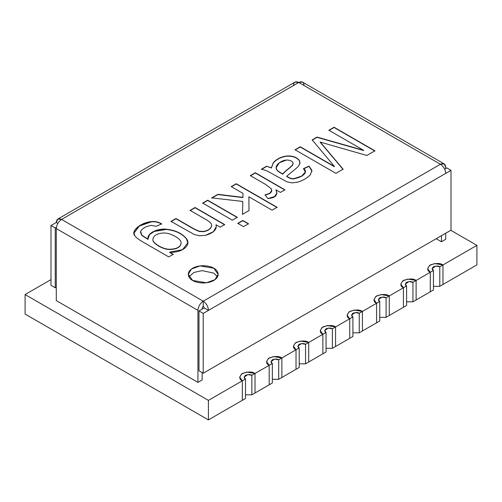 <?xml version="1.0" encoding="UTF-8"?>
<svg xmlns="http://www.w3.org/2000/svg" width="502" height="502" viewBox="0 0 502 502"><rect width="100%" height="100%" fill="white"/><g stroke="black" fill="none" stroke-linecap="round" stroke-linejoin="round"><path stroke-width="0.75" d="M476.9 264.887L442.965 284.477L476.9 264.887L476.9 245.359L442.965 264.949L434.707 263.55L429.561 265.42L427.654 268.608L430.283 272.272L430.283 286.918L430.283 272.272L416.12 280.449L407.856 279.056L402.711 280.919L400.803 284.113L403.432 287.772L403.432 302.424L403.432 287.772L389.27 295.954L381.005 294.555L375.86 296.418L373.952 299.612L376.582 303.277L376.582 317.923L376.582 303.277L362.419 311.453L354.155 310.054L349.009 311.924L347.108 315.118L349.731 318.776L349.731 333.422L349.731 318.776L335.568 326.953L335.568 346.487L349.731 338.304L335.568 346.487L335.568 326.953L349.731 318.776C346.374 317.251 346.374 314.81 349.731 311.453C355.548 309.514 359.777 309.514 362.419 311.453L362.419 326.099L362.419 311.453L376.582 303.277C373.224 301.752 373.224 299.311 376.582 295.954C382.398 294.015 386.628 294.015 389.27 295.954L389.27 310.6L389.27 295.954L403.432 287.772C400.075 286.253 400.075 283.812 403.432 280.449C409.249 278.51 413.479 278.51 416.12 280.449L416.12 295.094L416.12 280.449L430.283 272.272C426.926 270.747 426.926 268.306 430.283 264.949C436.1 263.01 440.329 263.01 442.965 264.949L442.965 279.595L442.965 264.949L476.9 245.359L476.9 264.887M430.283 291.8L416.12 299.983L430.283 291.8L430.283 286.918L430.283 291.8L433.452 289.968L433.452 270.44L430.283 272.272L430.283 291.8L430.283 272.272L433.452 270.44C431.776 269.681 431.776 268.457 433.452 266.782C436.363 265.809 438.478 265.809 439.796 266.782L439.796 286.309L442.965 284.477L442.965 264.949L439.796 266.782L442.965 264.949C440.329 263.01 436.1 263.01 430.283 264.949C426.926 268.306 426.926 270.747 430.283 272.272L427.654 268.608L429.561 265.42L434.707 263.55L442.965 264.949L442.965 284.477L439.796 286.309L433.452 286.309L439.796 286.309L439.796 266.782L435.667 266.079L432.14 268.608L433.452 270.44L433.452 289.968L430.283 291.8M403.432 307.306L389.27 315.482L403.432 307.306L403.432 302.424L403.432 307.306L406.601 305.473L406.601 285.945L403.432 287.772L403.432 307.306L403.432 287.772L406.601 285.945C404.926 285.18 404.926 283.963 406.601 282.281C409.513 281.308 411.627 281.308 412.945 282.281L412.945 301.809L416.12 299.983L416.12 280.449L412.945 282.281L416.12 280.449C413.479 278.51 409.249 278.51 403.432 280.449C400.075 283.812 400.075 286.253 403.432 287.772L400.803 284.113L402.711 280.919L407.856 279.056L416.12 280.449L416.12 299.983L412.945 301.809L406.601 301.809L412.945 301.809L412.945 282.281L408.816 281.584L405.29 284.113L406.601 285.945L406.601 305.473L403.432 307.306M376.582 322.805L362.419 330.981L376.582 322.805L376.582 317.923L376.582 322.805L379.75 320.973L379.75 301.445L376.582 303.277L376.582 322.805L376.582 303.277L379.75 301.445C378.075 300.685 378.075 299.462 379.75 297.78C382.662 296.814 384.777 296.814 386.094 297.78L386.094 317.314L389.27 315.482L389.27 295.954L386.094 297.78L389.27 295.954C386.628 294.015 382.398 294.015 376.582 295.954C373.224 299.311 373.224 301.752 376.582 303.277L373.952 299.612L375.86 296.418L381.005 294.555L389.27 295.954L389.27 315.482L386.094 317.314L379.75 317.314L386.094 317.314L386.094 297.78L381.966 297.084L378.439 299.612L379.75 301.445L379.75 320.973L376.582 322.805M322.88 353.81L308.717 361.986L322.88 353.81L322.88 334.276L308.717 342.458L308.717 361.986L308.717 342.458L322.88 334.276C319.523 332.757 319.523 330.316 322.88 326.953C328.703 325.014 332.926 325.014 335.568 326.953L327.304 325.56L322.165 327.423L320.257 330.617L322.88 334.276L322.88 353.81L322.88 346.487L322.88 353.81L326.055 351.977L326.055 332.449C324.374 331.684 324.374 330.467 326.055 328.785C328.961 327.819 331.075 327.819 332.393 328.785L335.568 326.953C332.926 325.014 328.703 325.014 322.88 326.953C319.523 330.316 319.523 332.757 322.88 334.276L326.055 332.449L322.88 334.276L322.88 346.487L322.88 334.276L320.257 330.617L322.165 327.423L327.304 325.56L335.568 326.953L332.393 328.785L332.393 348.319L335.568 346.487L335.568 339.164L335.568 346.487L332.393 348.319L326.055 348.319L332.393 348.319L332.393 328.785L328.264 328.088L324.738 330.617L326.055 332.449L326.055 351.977L322.88 353.81M296.029 369.309L281.867 377.491L296.029 369.309L296.029 349.781L281.867 357.957L281.867 377.491L281.867 357.957L296.029 349.781C292.672 348.256 292.672 345.815 296.029 342.458C301.853 340.519 306.082 340.519 308.717 342.458L300.453 341.059L295.314 342.929L293.406 346.116L296.029 349.781L296.029 369.309L296.029 361.986L296.029 369.309L299.205 367.477L299.205 347.949C297.523 347.189 297.523 345.966 299.205 344.29C302.11 343.318 304.225 343.318 305.549 344.29L308.717 342.458C306.082 340.519 301.853 340.519 296.029 342.458C292.672 345.815 292.672 348.256 296.029 349.781L299.205 347.949L296.029 349.781L296.029 361.986L296.029 349.781L293.406 346.116L295.314 342.929L300.453 341.059L308.717 342.458L305.549 344.29L305.549 363.818L308.717 361.986L308.717 354.663L308.717 361.986L305.549 363.818L299.205 363.818L305.549 363.818L305.549 344.29L301.413 343.588L297.887 346.116L299.205 347.949L299.205 367.477L296.029 369.309M269.185 384.814L255.016 392.991L269.185 384.814L269.185 365.28L255.016 373.463L255.016 392.991L255.016 373.463L269.185 365.28C265.822 363.762 265.822 361.321 269.185 357.957C275.002 356.018 279.231 356.018 281.867 357.957L273.609 356.564L268.463 358.428L266.556 361.622L269.185 365.28L269.185 384.814L269.185 377.491L269.185 384.814L272.354 382.982L272.354 363.448C270.672 362.689 270.672 361.471 272.354 359.79C275.265 358.817 277.374 358.817 278.698 359.79L281.867 357.957C279.231 356.018 275.002 356.018 269.185 357.957C265.822 361.321 265.822 363.762 269.185 365.28L272.354 363.448L269.185 365.28L269.185 377.491L269.185 365.28L266.556 361.622L268.463 358.428L273.609 356.564L281.867 357.957L278.698 359.79L278.698 379.317L281.867 377.491L281.867 370.162L281.867 377.491L278.698 379.317L272.354 379.317L278.698 379.317L278.698 359.79L274.563 359.093L271.042 361.622L272.354 363.448L272.354 382.982L269.185 384.814M242.334 400.314L208.399 419.904L25.1 314.076L25.1 294.548L50.997 279.595L25.1 294.548L25.1 314.076L208.399 419.904L242.334 400.314L242.334 380.786L208.399 400.376L208.399 419.904L208.399 400.376L25.1 294.548L208.399 400.376L242.334 380.786C238.971 379.261 238.971 376.82 242.334 373.463C248.151 371.518 252.38 371.518 255.016 373.463L246.758 372.064L241.613 373.927L239.705 377.121L242.334 380.786L242.334 400.314L242.334 392.991L242.334 400.314L245.503 398.481L245.503 378.954C243.821 378.194 243.821 376.971 245.503 375.289C248.415 374.323 250.529 374.323 251.847 375.289L255.016 373.463C252.38 371.518 248.151 371.518 242.334 373.463C238.971 376.82 238.971 379.261 242.334 380.786L245.503 378.954L242.334 380.786L242.334 392.991L242.334 380.786L239.705 377.121L241.613 373.927L246.758 372.064L255.016 373.463L251.847 375.289L251.847 394.823L255.016 392.991L255.016 385.668L255.016 392.991L251.847 394.823L245.503 394.823L251.847 394.823L251.847 375.289L247.718 374.592L244.192 377.121L245.503 378.954L245.503 398.481L242.334 400.314M349.731 338.304L349.731 333.422L349.731 338.304L352.906 336.478L352.906 316.944L349.731 318.776L349.731 338.304L349.731 318.776L352.906 316.944C351.224 316.185 351.224 314.961 352.906 313.286C355.811 312.313 357.926 312.313 359.244 313.286L359.244 332.813L362.419 330.981L362.419 311.453L359.244 313.286L362.419 311.453C359.777 309.514 355.548 309.514 349.731 311.453C346.374 314.81 346.374 317.251 349.731 318.776L347.108 315.118L349.009 311.924L354.155 310.054L362.419 311.453L362.419 330.981L359.244 332.813L352.906 332.813L359.244 332.813L359.244 313.286L355.115 312.583L351.588 315.118L352.906 316.944L352.906 336.478L349.731 338.304M450.79 230.28L476.9 245.359L450.79 230.28M308.717 354.663L308.717 342.458L308.717 354.663M255.016 385.668L255.016 373.463L255.016 385.668M281.867 370.162L281.867 357.957L281.867 370.162M335.568 339.164L335.568 326.953L335.568 339.164M293.494 85.516C293.833 82.033 295.59 81.017 298.778 82.466L61.57 219.418L203.222 301.2L440.43 164.248L298.778 82.466C301.966 81.017 303.729 82.033 304.068 85.516M190.082 210.376L195.077 207.495L224.689 224.589L220.209 227.174L216.004 224.745C217.109 229.483 213.62 233.003 205.525 235.306L199.639 235.789L194.343 234.553L171.006 221.395L176.001 218.508L194.023 228.912L199.206 231.215L203.68 231.422C208.355 230.474 211.009 228.51 211.662 225.53C211.869 223.848 210.068 221.909 206.259 219.713L190.082 210.376L206.259 219.713C210.068 221.909 211.869 223.848 211.662 225.53C211.009 228.51 208.355 230.474 203.68 231.422L199.206 231.215L194.023 228.912L176.001 218.508L171.006 221.395L194.343 234.553L199.639 235.789L205.525 235.306L213.4 231.673L216.318 226.609L216.004 224.745L220.209 227.174L224.689 224.589L195.077 207.495L190.082 210.376M237.797 223.352L242.792 220.466L248.515 223.773L243.52 226.659L237.797 223.352L243.52 226.659L248.515 223.773L242.792 220.466L237.797 223.352M250.31 175.606L255.305 172.726L284.91 189.819L280.436 192.404L275.931 189.806C278.158 195.065 275.485 197.976 267.892 198.547L265.043 194.832L269.769 193.326C271.99 191.946 272.341 190.302 270.823 188.394L265.803 184.554L250.31 175.606L265.803 184.554L270.823 188.394L271.764 190.496L269.769 193.326L265.043 194.832L267.892 198.547L274.356 196.658L276.991 193.257L275.931 189.806L280.436 192.404L284.91 189.819L255.305 172.726L250.31 175.606M328.879 130.244L334.087 127.238L374.906 150.801L366.818 155.469L328.201 144.394L366.818 155.469L374.906 150.801L334.087 127.238L328.879 130.244L363.617 150.299L328.879 130.244M320.22 142.047L343.098 169.168L335.882 173.334L295.063 149.772L300.271 146.76L334.414 166.469L312.188 139.882L317.044 137.077L363.617 150.299L317.044 137.077L312.188 139.882L334.414 166.469L300.271 146.76L295.063 149.772L335.882 173.334L343.098 169.168L320.22 142.047L328.201 144.394M192.649 280.449C189.135 278.911 184.968 272.843 192.649 268.244C200.618 263.807 211.122 266.211 213.789 268.244C217.31 269.781 221.47 275.849 213.789 280.449C205.82 284.885 195.316 282.482 192.649 280.449L206.416 282.777L214.988 279.664L218.169 274.343L213.789 268.244L200.022 265.916L191.45 269.022L188.269 274.343L192.649 280.449M266.593 166.206L271.369 167.775L273.295 162.711C277.091 158.619 281.929 156.354 287.815 155.927C293.551 155.946 297.448 157.559 299.512 160.765L299.782 163.966L297.774 167.003L286.705 176.252C290.62 178.668 291.336 178.486 293.758 178.693C301.25 177.802 309.389 172.293 303.472 168.603L309.037 166.143L311.918 170.341L310.449 174.633C307.155 178.072 302.901 180.582 297.692 182.157L291.969 182.891L286.975 181.831L266.267 170.529L261.46 169.168L266.593 166.206L271.369 167.775L266.593 166.206L261.46 169.168L266.267 170.529L286.975 181.831L291.969 182.891L297.692 182.157C302.901 180.582 307.155 178.072 310.449 174.633L311.918 170.341L309.037 166.143L303.472 168.603L305.379 171.966L301.589 176.114L293.758 178.693C291.336 178.486 290.62 178.668 286.705 176.252L297.774 167.003L299.782 163.966L299.995 162.686L299.512 160.765C297.448 157.559 293.551 155.946 287.815 155.927C281.929 156.354 277.091 158.619 273.295 162.711L271.369 167.775L273.295 162.955C277.091 158.864 281.929 156.599 287.815 156.172C293.551 156.191 297.448 157.804 299.512 161.01L299.995 162.811L299.512 161.01C297.448 157.804 293.551 156.191 287.815 156.172C281.929 156.599 277.091 158.864 273.295 162.955L271.369 168.019L266.593 166.206M231.259 186.606L236.247 183.726L277.066 207.288L272.071 210.175L248.867 196.778L249.005 210.551L242.516 214.291L242.792 201.446L211.712 197.888L217.906 194.318L242.874 197.355L242.981 193.377L231.259 186.606L242.981 193.377L242.874 197.355L217.906 194.318L211.712 197.888L242.792 201.446L242.516 214.291L249.005 210.551L248.867 196.778L272.071 210.175L277.066 207.288L236.247 183.726L231.259 186.606M202.708 203.09L207.696 200.21L237.308 217.303L232.313 220.183L202.708 203.09L232.313 220.183L237.308 217.303L207.696 200.21L202.708 203.09M168.728 256.898L143.133 242.121C138.521 239.46 135.722 237.308 134.749 235.651C130.47 230.951 140.974 222.455 151.409 221.583C155.168 221.244 158.594 222.009 161.694 223.886L156.216 226.295L151.221 225.385C145.649 226.427 142.122 228.466 140.635 231.497L141.909 235.243L147.99 239.159C146.785 233.097 157.684 228.234 166.256 229.213C175.474 230.205 182.213 233.386 186.474 238.751C191.676 244.869 182.389 253.209 169.62 252.148L173.284 254.263L168.728 256.898L173.284 254.263L169.62 252.148L182.577 249.651L187.861 242.661L186.474 238.751C182.213 233.386 175.474 230.205 166.256 229.213L154.089 231.253L149.496 234.403L147.99 239.159L141.909 235.243L140.529 232.332L140.635 231.497C142.122 228.466 145.649 226.427 151.221 225.385L156.216 226.295L161.694 223.886C158.594 222.009 155.168 221.244 151.409 221.583L139.217 225.906L133.984 232.997L134.749 235.651C135.722 237.308 138.521 239.46 143.133 242.121L168.728 256.898M204.276 307.914L208.506 310.355C208.167 306.477 206.41 303.428 203.222 301.2L203.222 306.082L204.276 307.914L203.222 306.082L203.222 301.2C200.034 303.428 198.271 306.477 197.932 310.355L197.932 382.373L202.162 379.932L202.162 372.603L202.162 379.932L197.932 382.373L56.287 300.591L56.287 228.573C56.619 224.695 58.383 221.646 61.57 219.418C58.383 217.968 56.619 218.985 56.287 222.468L57.83 223.365L56.287 222.468L57.83 219.048L61.57 219.418C58.383 221.646 56.619 224.695 56.287 228.573L197.932 310.355C198.271 306.477 200.034 303.428 203.222 301.2L61.57 219.418L298.778 82.466L440.43 164.248C443.617 166.476 445.381 169.525 445.713 173.403L203.222 313.405L203.222 373.218L451.003 230.161L451.003 170.347L445.713 173.403C445.381 169.525 443.617 166.476 440.43 164.248L444.17 163.878L445.713 167.298C445.381 163.809 443.617 162.792 440.43 164.248L203.222 301.2C206.41 303.428 208.167 306.477 208.506 310.355L451.003 170.347L451.003 230.161L203.222 373.218L198.993 370.777L198.993 310.964L204.276 307.914L198.993 310.964L203.222 313.405L208.506 310.355L204.276 307.914M202.162 307.914L203.222 306.082L202.162 307.914L202.162 309.132L202.162 307.914M441.49 235.651L441.49 241.757L445.713 239.316L445.713 233.21L445.713 239.316L441.49 241.757L436.2 238.707L441.49 241.757L441.49 235.651M445.713 168.521L445.713 167.298L445.713 168.521M217.561 276.784L213.789 273.126L202.143 270.622L193.967 272.448L188.877 276.784L193.967 272.448L202.143 270.622L213.789 273.126L217.561 276.784M444.17 163.878L302.518 82.096L298.778 82.466L295.044 82.096L57.83 219.048M56.287 228.573L56.287 300.591L197.932 382.373L197.932 310.355L56.287 228.573M50.997 285.331L50.997 225.523L56.287 222.468L50.997 225.523L50.997 285.331L55.226 287.772L56.287 287.163L55.226 287.772L50.997 285.331M56.393 227.293L55.226 227.964L55.226 287.772L55.226 227.964L50.997 225.523L55.226 227.964L56.393 227.293M444.659 169.13L446.774 167.906L451.003 170.347L446.774 167.906L444.659 169.13M203.222 373.218L203.222 313.405L198.993 310.964L198.993 370.777L203.222 373.218M328.879 130.489L334.087 127.238L374.906 151.046L334.087 127.483L328.879 130.489M320.22 142.286L343.098 169.412L320.22 142.286M295.063 150.01L300.271 146.76L334.414 166.714L300.271 147.004L295.063 150.01M312.188 140.127L317.044 137.077L363.617 150.544L317.044 137.322L312.188 140.127M286.705 176.491L286.705 176.491C290.62 178.913 291.336 178.731 293.758 178.938L301.589 176.359L305.373 172.086L301.702 176.29L293.758 178.938C291.336 178.731 290.62 178.913 286.705 176.491M303.472 168.848L309.037 166.143L311.974 171.169L309.037 166.388L303.472 168.848M282.877 173.918L280.919 172.914C278.729 171.665 277.342 170.548 276.771 169.576L276.207 167.555L279.376 162.73L286.485 160.05C289.861 160.044 292.038 160.979 293.024 162.855L292.616 164.938L289.227 168.057C286.077 170.46 283.963 172.418 282.877 173.918L282.877 173.918C283.963 172.418 286.077 170.46 289.227 168.057L292.616 164.938L293.024 162.855C292.038 160.979 289.861 160.044 286.485 160.05C280.505 160.351 273.929 166.131 276.771 169.576C277.342 170.548 278.729 171.665 280.919 172.914L282.877 173.918M276.207 167.555L276.771 169.82C277.342 170.793 278.729 171.91 280.919 173.159L282.877 174.156C283.963 172.663 286.077 170.705 289.227 168.302L292.616 165.183L293.124 163.602M261.46 169.412L266.593 166.451L261.46 169.412M293.024 163.1L292.616 165.183L289.227 168.302C286.077 170.705 283.963 172.663 282.877 174.156L280.919 173.159C278.729 171.91 277.342 170.793 276.771 169.82L276.213 167.674M250.31 175.851L255.305 172.726L284.91 190.063L255.305 172.97L250.31 175.851M275.931 190.045L276.985 193.377L275.931 190.045M265.043 195.077L269.769 193.571L271.758 190.622L269.769 193.571L265.043 195.077M231.259 186.851L236.247 183.726L277.066 207.533L236.247 183.97L231.259 186.851M248.867 197.022L249.005 210.79L248.867 197.022M242.516 214.536L242.792 201.446L242.516 214.536M211.712 198.133L217.906 194.318L242.874 197.6L242.981 193.377L242.874 197.6L217.906 194.563L211.712 198.133M237.797 223.597L242.792 220.466L248.515 224.017L242.792 220.711L237.797 223.597M202.708 203.335L207.696 200.21L237.308 217.548L207.696 200.449L202.708 203.335M190.082 210.62L195.077 207.495L224.689 224.833L195.077 207.74L190.082 210.62M216.004 224.99L216.318 226.728L216.004 224.99M211.662 225.774C211.009 228.755 208.355 230.719 203.68 231.667L199.206 231.46L194.023 229.157L176.001 218.753L171.006 221.633L176.001 218.508L194.023 229.157L199.206 231.46L203.68 231.667C208.355 230.719 211.009 228.755 211.662 225.774L211.675 225.379M133.984 233.116L139.311 226.088L151.409 221.821C155.168 221.489 158.594 222.254 161.694 224.124C158.594 222.254 155.168 221.489 151.409 221.821L139.311 226.088L133.984 233.116M140.535 232.457L141.909 235.488L147.99 239.404L141.909 235.488L140.535 232.457M147.933 238.431L149.565 234.572L154.17 231.46L166.256 229.452C175.474 230.449 182.213 233.631 186.474 238.996L187.855 242.78L186.474 238.996C182.213 233.631 175.474 230.449 166.256 229.452L154.17 231.46L149.565 234.572L147.933 238.431M169.62 252.393L173.284 254.508L169.62 252.393M152.853 239.398L152.878 240C152.658 243.357 162.824 249.557 169.431 249.494C176.999 249.337 180.883 247.103 181.103 242.786C180.883 247.103 176.999 249.337 169.431 249.494C162.824 249.557 152.658 243.357 152.878 240L152.853 239.398M181.103 242.548C180.871 240.602 178.976 238.601 175.43 236.542C171.546 234.308 167.938 233.123 164.6 232.984C157.145 233.192 153.235 235.444 152.878 239.755C152.658 243.112 162.824 249.312 169.431 249.249C176.999 249.099 180.883 246.858 181.103 242.548C180.883 246.858 176.999 249.099 169.431 249.249C162.824 249.312 152.658 243.112 152.878 239.755C153.235 235.444 157.145 233.192 164.6 232.984C167.938 233.123 171.546 234.308 175.43 236.542C178.976 238.601 180.871 240.602 181.103 242.548L181.134 243.219"/></g></svg>

